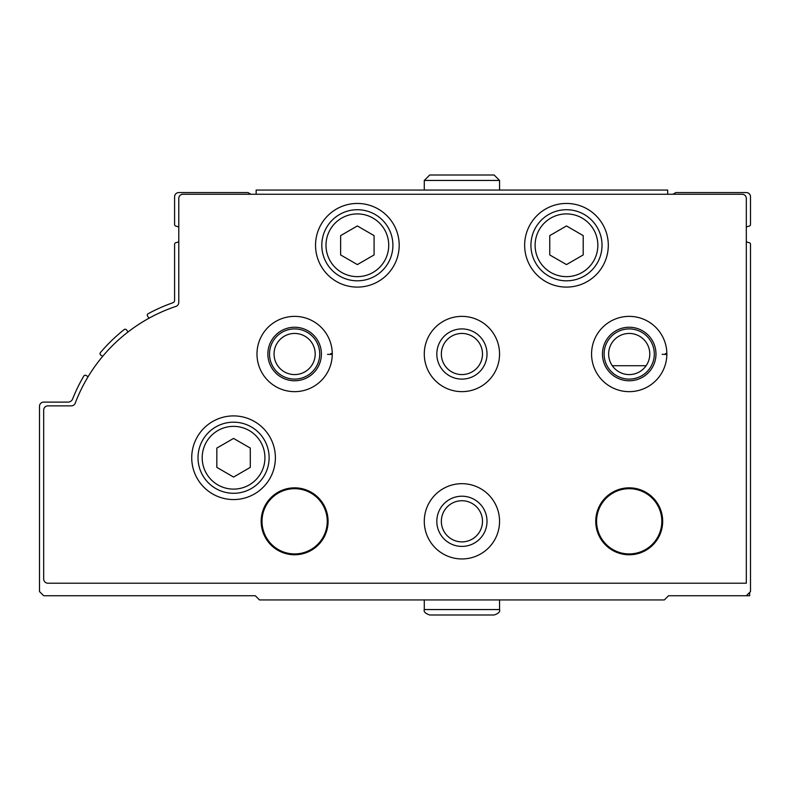 <?xml version="1.0" encoding="UTF-8"?>
<svg xmlns="http://www.w3.org/2000/svg" width="790" height="790" viewBox="0 0 790 790"><rect width="100%" height="100%" fill="white"/><g stroke="black" fill="none" stroke-linecap="round" stroke-linejoin="round"><path stroke-width="1.19" d="M746.313 241.641A8.364 8.364 0 0 0 749.108 242.649A1.669 1.669 0 0 1 750.5 244.298L750.5 591.572L746.313 595.749L668.528 595.749L664.341 599.936L259.495 599.936L255.308 595.749L43.687 595.749L39.5 591.572L39.5 406.297A4.187 4.187 0 0 1 43.687 402.11L67.97 402.11A5.017 5.017 0 0 0 72.631 398.94A167.292 167.292 0 0 1 83.799 376.05A1.669 1.669 0 0 1 86.169 375.507L88.075 376.761M102.67 356.329L100.774 355.075A1.669 1.669 0 0 1 100.419 352.597A167.292 167.292 0 0 1 124.168 329.588A1.669 1.669 0 0 1 126.568 329.934L128.029 331.968M149.024 318.202L147.572 316.168A1.669 1.669 0 0 1 148.135 313.729A167.292 167.292 0 0 1 172.911 302.748A2.508 2.508 0 0 0 174.59 300.378L174.59 244.298A1.669 1.669 0 0 1 175.982 242.649A8.364 8.364 0 0 0 178.777 241.641M250.914 194.251L248.02 192.572L178.777 192.572A4.187 4.187 0 0 0 174.59 196.759L174.59 224.498A1.669 1.669 0 0 0 175.982 226.147A8.364 8.364 0 0 1 178.777 227.155M672.922 194.251L675.815 192.572L746.313 192.572A4.187 4.187 0 0 1 750.5 196.759L750.5 224.498A1.669 1.669 0 0 1 749.108 226.147A8.364 8.364 0 0 0 746.313 227.155M746.313 595.749L749.661 595.749L749.661 592.411M742.136 194.251A4.187 4.187 0 0 1 746.313 198.428L746.313 583.208L47.864 583.208A4.187 4.187 0 0 1 43.687 579.021L43.687 410.059A4.187 4.187 0 0 1 47.864 405.872L71.307 405.872A4.187 4.187 0 0 0 75.218 403.176A163.115 163.115 0 0 1 175.913 306.411A4.187 4.187 0 0 0 178.777 302.442L178.777 198.428A4.187 4.187 0 0 1 182.954 194.251L742.136 194.251M191.733 457.736A41.821 41.821 0 0 1 254.469 421.514A41.821 41.821 0 0 1 254.469 493.957A41.821 41.821 0 0 1 191.733 457.736M315.536 245.275A41.821 41.821 0 0 1 378.272 209.054A41.821 41.821 0 0 1 378.272 281.497A41.821 41.821 0 0 1 315.536 245.275M524.649 245.275A41.821 41.821 0 0 1 587.385 209.054A41.821 41.821 0 0 1 587.385 281.497A41.821 41.821 0 0 1 524.649 245.275M330.753 353.604L332.264 353.545A37.643 37.643 0 0 1 332.264 354.473L327.554 354.315M424.279 354.009A37.643 37.643 0 0 1 480.735 321.412A37.643 37.643 0 0 1 480.735 386.606A37.643 37.643 0 0 1 424.279 354.009M665.338 353.604L666.849 353.545A37.643 37.643 0 0 1 666.849 354.473L662.148 354.315M424.279 521.311A37.643 37.643 0 0 1 480.735 488.714A37.643 37.643 0 0 1 480.735 553.909A37.643 37.643 0 0 1 424.279 521.311M261.164 521.311A33.457 33.457 0 0 1 311.349 492.328A33.457 33.457 0 0 1 311.349 550.284A33.457 33.457 0 0 1 261.164 521.311M595.749 521.311A33.457 33.457 0 0 1 645.944 492.328A33.457 33.457 0 0 1 645.944 550.284A33.457 33.457 0 0 1 595.749 521.311M596.588 521.311A32.627 32.627 0 0 1 645.519 493.059A32.627 32.627 0 0 1 645.519 549.563A32.627 32.627 0 0 1 596.588 521.311M262.004 521.311A32.627 32.627 0 0 1 310.934 493.059A32.627 32.627 0 0 1 310.934 549.563A32.627 32.627 0 0 1 262.004 521.311M436.821 521.311A25.092 25.092 0 0 1 474.464 499.576A25.092 25.092 0 0 1 474.464 543.036A25.092 25.092 0 0 1 436.821 521.311M441.353 521.311A20.56 20.56 0 0 1 472.203 503.497A20.56 20.56 0 0 1 472.203 539.116A20.56 20.56 0 0 1 441.353 521.311M604.113 354.009A25.092 25.092 0 0 1 641.757 332.284A25.092 25.092 0 0 1 641.757 375.744A25.092 25.092 0 0 1 604.113 354.009M608.646 354.009A20.56 20.56 0 0 1 639.495 336.204A20.56 20.56 0 0 1 639.495 371.823A20.56 20.56 0 0 1 608.646 354.009M436.821 354.009A25.092 25.092 0 0 1 474.464 332.284A25.092 25.092 0 0 1 474.464 375.744A25.092 25.092 0 0 1 436.821 354.009M441.353 354.009A20.56 20.56 0 0 1 472.203 336.204A20.56 20.56 0 0 1 472.203 371.823A20.56 20.56 0 0 1 441.353 354.009M269.528 354.009A25.092 25.092 0 0 1 307.172 332.284A25.092 25.092 0 0 1 307.172 375.744A25.092 25.092 0 0 1 269.528 354.009M274.061 354.009A20.56 20.56 0 0 1 304.91 336.204A20.56 20.56 0 0 1 304.91 371.823A20.56 20.56 0 0 1 274.061 354.009M530.929 245.275A35.55 35.55 0 0 1 584.254 214.485A35.55 35.55 0 0 1 584.254 276.056A35.55 35.55 0 0 1 530.929 245.275A35.55 35.55 0 0 1 584.254 214.485A35.55 35.55 0 0 1 584.254 276.056A35.55 35.55 0 0 1 530.929 245.275A35.55 35.55 0 0 1 584.254 214.485A35.55 35.55 0 0 1 584.254 276.056A35.55 35.55 0 0 1 530.929 245.275M549.751 235.618L549.751 254.933L566.479 264.591L583.208 254.933L583.208 235.618L566.479 225.95L549.751 235.618M321.807 245.275A35.55 35.55 0 0 1 375.132 214.485A35.55 35.55 0 0 1 375.132 276.056A35.55 35.55 0 0 1 321.807 245.275A35.55 35.55 0 0 1 375.132 214.485A35.55 35.55 0 0 1 375.132 276.056A35.55 35.55 0 0 1 321.807 245.275M340.628 235.618L340.628 254.933L357.357 264.591L374.085 254.933L374.085 235.618L357.357 225.95L340.628 235.618M198.014 457.736A35.55 35.55 0 0 1 251.339 426.946A35.55 35.55 0 0 1 251.339 488.526A35.55 35.55 0 0 1 198.014 457.736A35.55 35.55 0 0 1 251.339 426.946A35.55 35.55 0 0 1 251.339 488.526A35.55 35.55 0 0 1 198.014 457.736M216.835 448.078L216.835 467.394L233.564 477.051L250.292 467.394L250.292 448.078L233.564 438.42L216.835 448.078M256.148 194.251L256.148 190.064L667.688 190.064L667.688 194.251M499.557 190.064L499.557 180.446L494.125 175.005L499.557 180.446L499.557 190.064M666.849 353.545A37.643 37.643 0 0 0 610.255 321.49A37.643 37.643 0 0 0 610.255 386.537A37.643 37.643 0 0 0 666.849 354.473A37.643 37.643 0 0 1 610.255 386.537A37.643 37.643 0 0 1 610.255 321.49A37.643 37.643 0 0 1 666.849 353.545M655.976 353.93A26.771 26.771 0 0 0 615.805 330.842A26.771 26.771 0 0 0 615.805 377.176A26.771 26.771 0 0 0 655.976 354.098A26.771 26.771 0 0 1 615.805 377.176A26.771 26.771 0 0 1 615.805 330.842A26.771 26.771 0 0 1 655.976 353.93M332.264 353.545A37.643 37.643 0 0 0 275.671 321.49A37.643 37.643 0 0 0 275.671 386.537A37.643 37.643 0 0 0 332.264 354.473A37.643 37.643 0 0 1 275.671 386.537A37.643 37.643 0 0 1 275.671 321.49A37.643 37.643 0 0 1 332.264 353.545M321.392 353.93A26.771 26.771 0 0 0 281.22 330.842A26.771 26.771 0 0 0 281.22 377.176A26.771 26.771 0 0 0 321.392 354.098A26.771 26.771 0 0 1 281.22 377.176A26.771 26.771 0 0 1 281.22 330.842A26.771 26.771 0 0 1 321.392 353.93M612.309 365.721L646.121 365.721M535.106 245.275A31.363 31.363 0 0 1 582.161 218.109A31.363 31.363 0 0 1 582.161 272.441A31.363 31.363 0 0 1 535.106 245.275M325.994 245.275A31.363 31.363 0 0 1 373.038 218.109A31.363 31.363 0 0 1 373.038 272.441A31.363 31.363 0 0 1 325.994 245.275M202.191 457.736A31.363 31.363 0 0 1 249.245 430.57A31.363 31.363 0 0 1 249.245 484.902A31.363 31.363 0 0 1 202.191 457.736M424.279 190.064L424.279 180.446L499.557 180.446M499.557 599.936L499.557 609.554L424.279 609.554C423.529 611.717 425.346 613.524 429.711 614.995L494.125 614.995C498.49 613.524 500.307 611.717 499.557 609.554C500.307 611.717 498.49 613.524 494.125 614.995M429.711 175.005L424.279 180.446L429.711 175.005L494.125 175.005M424.279 599.936L424.279 609.554C423.529 611.717 425.346 613.524 429.711 614.995L461.646 614.995L429.711 614.995M461.646 614.995L462.19 614.995"/></g></svg>
